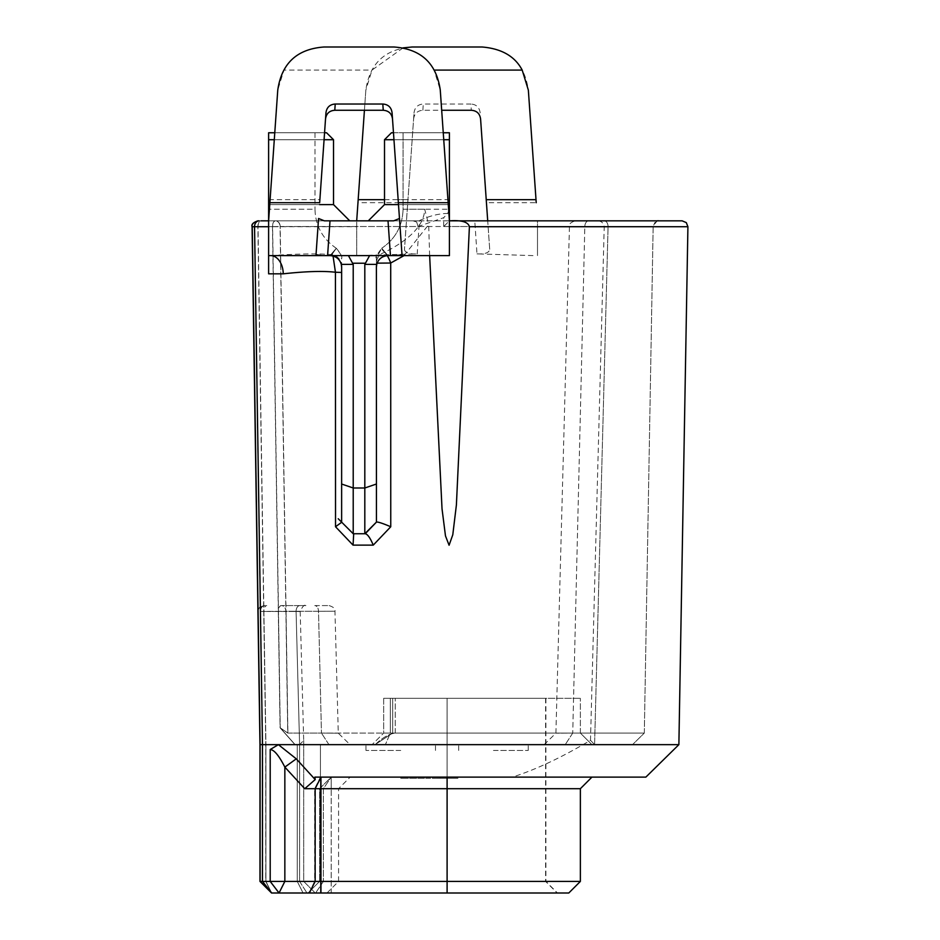 <?xml version="1.0" encoding="UTF-8"?>
<svg xmlns="http://www.w3.org/2000/svg" width="940" height="940" viewBox="0 0 940 940"><rect width="100%" height="100%" fill="white"/><g stroke="black" fill="none" stroke-linecap="round" stroke-linejoin="round"><path stroke-width="0.7" stroke-dasharray="4.7 3.53" d="M598.428 220.841C601.811 221.405 603.739 223.391 604.22 226.787L590.496 740.285L594.585 744.656L678.88 744.656L594.585 744.656L590.496 740.285C561.861 757.358 535.812 769.637 512.37 777.11L314.653 777.11L320.446 777.11L320.446 881.414L320.446 744.656L297.263 744.656L375.025 744.656L392.673 733.071L392.673 698.303L383.673 698.303L447.099 698.303L447.099 881.414L447.099 698.303L447.099 881.414L284.679 881.414L284.679 767.134L304.537 788.695L580.368 788.695L580.368 881.414L319.612 881.414L580.368 881.414L320.446 881.414L545.6 881.414L320.446 881.414L447.099 881.414L447.099 698.303L545.893 698.303L383.673 698.303L580.368 698.303L383.673 698.303L545.6 698.303L392.673 698.303L392.673 733.071L375.025 744.656L372.087 744.656L375.189 744.656L320.446 744.656L375.189 744.656C382.427 737.689 389.113 733.823 395.27 733.071C389.101 733.834 382.404 737.7 375.189 744.656L591.953 744.656L375.189 744.656M309.366 893L557.185 893L271.707 893L306.981 893L271.707 893L260.122 881.414L297.263 881.414L260.122 881.414L262.319 881.414L270.955 892.236M254.552 226.728L258.03 226.634L265.914 744.562L263.893 611.388L286.042 611.282A5.793 4.676 -90 0 0 281.365 605.595A5.793 2.902 90 0 0 278.463 611.388L280.238 727.818L295.125 744.656L297.263 744.656L294.984 744.656L565.222 744.656C537.398 744.656 537.398 744.656 565.222 744.656C537.398 744.656 537.398 744.656 565.222 744.656L294.984 744.656L280.085 727.807L287.746 733.071L280.085 727.807L278.311 611.388A5.793 2.902 90 0 1 281.213 605.595L299.813 605.595C307.979 605.595 307.979 605.595 299.813 605.595L281.213 605.595A5.793 4.688 -90 0 1 285.901 611.282L263.729 611.388L265.762 744.562L257.877 226.634A5.793 2.902 -90 0 1 260.768 220.841L406.48 220.841L404.459 249.629L414.023 112.918C414.728 107.407 417.818 104.434 423.294 104.023L470.893 104.023L471.328 110.274M393.66 220.841L275.514 220.841A5.793 2.902 90 0 0 272.612 226.634L258.03 226.634A5.793 2.902 90 0 1 260.921 220.841L275.514 220.841A5.793 4.688 -90 0 1 280.202 226.528L272.612 226.634L280.238 727.818L287.887 733.071L280.238 727.818L295.125 744.656L328.965 744.656C356.789 744.656 356.789 744.656 328.965 744.656C356.789 744.656 356.789 744.656 328.965 744.656L294.984 744.656L280.085 727.807L272.471 226.634L254.399 226.728L356.695 226.728L356.695 255.598L417.207 253.871L419.405 220.841L406.48 220.841L413.588 119.169C414.293 113.658 417.384 110.685 422.859 110.274L441.683 110.274M580.368 881.414L568.782 893L320.446 893L320.446 744.656L375.025 744.656M493.453 744.656L528.221 744.656L493.453 744.656M400.734 744.656L365.965 744.656L400.734 744.656M320.446 893L320.446 744.656L320.446 893L271.554 893L303.068 893L271.554 893L259.969 881.414L265.762 881.414L259.969 881.414L259.969 744.621L265.762 744.562L265.762 881.414L297.263 881.414L265.762 881.414L271.554 893L262.319 881.414L303.69 881.414L260.122 881.414L260.122 744.621L262.483 744.656L260.439 611.482L296.077 611.482L299.601 744.656L303.702 740.473L299.601 744.656L262.483 744.656L265.914 744.562L265.914 881.414L265.914 744.562L262.483 744.644L262.483 881.414L271.707 893L265.914 881.414L271.707 893M418.1 226.528L416.643 221.993C427.441 216.447 437.793 213.591 447.675 213.439L443.715 217.68L418.1 226.528L280.202 226.528L287.887 733.071L286.042 611.282L318.507 611.282C340.28 611.212 340.28 611.212 318.507 611.282C340.28 611.212 340.28 611.212 318.507 611.282L321.457 733.071C343.64 733.224 343.64 733.224 321.457 733.071C343.64 733.224 343.64 733.224 321.457 733.071L287.746 733.071L285.901 611.282L318.507 611.282L321.457 733.071L287.887 733.071L644.311 733.071L572.73 733.071L584.821 226.528C564.423 226.458 564.423 226.458 584.821 226.528C564.423 226.458 564.423 226.458 584.821 226.528L653.147 226.528L584.821 226.528A5.793 3.877 -90 0 1 588.698 220.841L260.768 220.841M314.771 605.595C333.829 605.595 333.829 605.595 314.771 605.595A5.793 3.737 -90 0 1 318.507 611.282A5.793 3.737 90 0 0 314.771 605.595M326.568 132.763L268.617 132.763L326.568 132.763L268.617 132.763L268.617 255.598L449.414 255.598L449.414 132.763L449.414 220.841L443.715 226.528L653.147 226.528L280.061 226.528L287.746 733.071L644.311 733.071L632.514 744.656L644.311 733.071L572.73 733.071C550.546 733.224 550.546 733.224 572.73 733.071C550.546 733.224 550.546 733.224 572.73 733.071L584.821 226.528A5.793 3.877 90 0 1 588.698 220.841C570.85 220.841 570.85 220.841 588.698 220.841L449.414 220.841L449.414 204.614L384.507 204.614L449.414 204.614L449.414 132.763L391.463 132.763M299.813 605.595A5.793 3.737 90 0 0 296.077 611.482C301.517 611.564 301.517 611.564 296.077 611.482C301.517 611.564 301.517 611.564 296.077 611.482L260.286 611.482L262.319 744.644L299.601 744.656L296.077 611.482A5.793 3.737 -90 0 1 299.813 605.595L305.982 605.595C304.443 604.314 302.515 606.288 300.189 611.541L303.69 740.285L303.702 881.414L315.288 893L306.981 893L315.288 893L303.702 881.414L303.69 744.656L303.702 881.414L315.288 893M532.992 255.598L476.98 253.871L474.782 220.841L419.405 220.841M476.98 253.871C484.629 254.293 488.882 252.872 489.728 249.629L487.707 220.841L537.492 220.841L537.492 255.598L537.492 226.728L687.916 226.728L608.062 226.728C602.975 226.799 602.975 226.799 608.062 226.728C602.975 226.799 602.975 226.799 608.062 226.728L687.916 226.728L686.294 222.604L682.123 220.841L604.197 220.841C596.559 220.841 596.559 220.841 604.197 220.841L682.123 220.841L537.492 220.841L537.492 226.728M594.585 744.656L608.062 226.728A5.793 3.877 -90 0 0 604.197 220.841A5.793 3.877 90 0 1 608.062 226.728L594.585 744.656M512.37 777.11L645.862 777.11L678.88 744.656L262.319 744.656L254.399 226.728A5.793 4.641 90 0 1 259.029 220.841L258.03 220.841M404.071 255.598L428.663 224.637L429.639 255.598M268.617 273.822L268.617 220.841L324.37 220.841M383.673 698.303L580.368 698.303L383.673 698.303L383.673 733.071L580.368 733.071L383.673 733.071L395.27 733.071L383.673 733.071L390.335 733.071L383.673 733.071L372.087 744.656L383.673 733.071L372.087 744.656L383.673 733.071L383.673 698.303M308.861 893L314.653 881.414L314.653 788.695L320.446 777.11L447.099 777.11L447.099 788.695L580.368 788.695L447.099 788.695L447.099 893L308.026 893L331.197 893L331.197 788.695L319.612 788.695L447.099 788.695L331.197 788.695L331.197 893M268.617 220.841L349.751 220.841L268.617 220.841L349.751 220.841L268.617 220.841L268.617 139.708L333.524 139.708L268.617 139.708L268.617 132.763L314.982 132.763L268.617 132.763L268.617 139.708L333.524 139.708L333.524 204.614L268.617 204.614L268.617 220.841L268.617 132.763L268.617 204.614L333.524 204.614L268.617 204.614M487.707 220.841L474.782 220.841M416.643 221.993L413.048 220.841M449.414 209.197L447.675 213.439M275.361 220.841A5.793 2.902 90 0 0 272.471 226.634L280.061 226.528A5.793 4.7 -90 0 0 275.361 220.841M270.027 749.521C273.951 749.732 278.839 755.607 284.679 767.134L296.112 758.862L278.205 744.656L270.027 749.521L270.027 881.414L278.886 893L284.679 881.414L262.319 881.414L262.319 744.656L259.969 744.644M259.969 881.414L262.319 881.414L262.319 744.656L265.762 744.562L265.762 881.414L271.554 893M424.41 777.11L457.945 777.11L400.734 777.11L424.41 777.11L424.41 778.273L400.734 778.273L432.294 778.273L424.41 778.273L424.41 777.11M447.099 777.11L447.099 788.695L447.099 777.11L591.953 777.11L314.853 777.11M331.197 777.11L350.173 777.11L331.197 777.11L331.197 788.695L331.197 777.11L323.407 788.695L323.407 881.414L323.407 788.695L331.197 777.11L319.612 788.695L319.612 881.414L319.612 788.695L331.197 777.11M416.514 777.11L400.734 777.11L416.514 777.11L416.514 778.273L416.514 777.11M432.294 777.11L432.294 778.273L440.19 778.273L432.294 778.273L432.294 777.11M457.945 778.273L440.19 778.273L457.945 778.273L440.19 778.273L457.945 778.273L457.945 777.11L457.945 778.273M400.734 777.11L400.734 778.273L400.734 777.11M440.19 777.11L440.19 778.273L440.19 777.11M304.537 788.695L315.006 779.577L314.653 777.11M296.112 758.862L315.006 779.577M387.233 255.633A11.585 2.62 69 0 0 384.378 252.425C410.768 239.066 424.21 224.672 424.692 209.244L428.663 224.637M274.786 132.763L324.559 132.763M393.472 132.763L443.257 132.763M449.414 132.763L403.06 132.763L449.414 132.763L449.414 255.598L387.985 255.598L449.414 255.598L449.414 132.763M324.077 139.708L274.292 139.708M268.617 255.598L330.046 255.598L268.617 255.598L270.591 255.598L268.617 255.598L268.617 132.763M330.046 255.598A11.585 11.585 0 0 1 341.631 267.183A11.585 11.585 0 0 0 330.046 255.598L336.262 248.325L330.046 255.598L336.262 248.325L330.046 255.598L336.12 248.583L331.855 254.623L333.054 255.997M336.297 248.266C322.573 238.878 315.464 225.87 314.982 209.244L268.617 209.244L314.982 209.244C315.464 225.87 322.573 238.878 336.297 248.266C341.338 254.94 343.112 258.147 341.631 257.901L341.631 258.453C340.339 258.394 345.332 259.064 336.297 248.266L331.855 254.623A11.585 11.48 180 0 1 341.631 265.961L341.631 522.299M270.591 255.598C298.015 253.753 318.437 253.424 331.855 254.623M361.195 255.598L356.695 255.598L356.695 220.841L365.836 90.123C369.655 63.368 385.071 48.986 412.084 47L482.103 47C509.116 48.986 524.532 63.368 528.351 90.123L536.223 202.711L486.438 202.711L489.728 249.629M486.438 202.711L480.599 119.169M480.164 112.918C479.459 107.407 476.369 104.434 470.893 104.023M403.107 47.858L371.993 70.089L365.836 90.123L364.426 110.274M319.671 202.711L319.882 199.68L270.097 199.68L277.758 90.123L283.915 70.089L371.993 70.089M413.588 119.169L414.023 112.918M404.459 249.629C405.246 252.86 409.488 254.282 417.207 253.871M356.695 226.728L356.695 220.841M384.108 256.267A11.585 11.585 0 0 0 380.712 258.171M380.089 258.712A11.585 11.585 0 0 0 378.197 261.003M377.998 261.32A11.585 11.585 0 0 0 376.74 264.387M424.692 209.244L403.06 209.244C402.567 225.87 395.458 238.878 381.734 248.266L384.378 252.425C380.171 247.02 381.382 248.078 387.985 255.598L381.769 248.325L387.985 255.598A11.585 11.585 0 0 0 376.399 267.195L376.399 263.224L377.128 263.153M449.414 220.841L449.414 139.708L384.507 139.708L449.414 139.708L384.507 139.708L384.507 204.614L368.292 220.841M443.739 139.708L393.966 139.708M449.414 204.614L384.507 204.614M398.501 204.614L448.274 204.614M387.985 255.598A11.585 11.585 0 0 0 376.399 267.195L376.399 257.901C374.919 258.147 376.693 254.94 381.734 248.266L376.399 258.018L376.399 522.147L376.399 263.224A11.585 11.362 -0 0 1 384.378 252.425M341.631 522.147L353.217 533.744L364.814 533.744L376.399 522.147M333.923 256.267A11.585 11.585 0 0 1 337.319 258.171M337.942 258.712A11.585 11.585 0 0 1 339.845 261.003M340.033 261.32A11.585 11.585 0 0 1 341.291 264.387M325.945 112.918L319.882 199.68M283.915 70.089C291.142 56.318 304.501 48.622 324.006 47L394.024 47C413.529 48.622 426.889 56.318 434.127 70.089L440.272 90.123L447.934 199.68L398.161 199.68L392.086 112.918M270.097 199.68L269.886 202.711M398.161 199.68L398.372 202.711M448.145 202.711L447.934 199.68M269.757 204.614L319.529 204.614M390.335 733.071L580.368 733.071L390.335 733.071L390.335 698.303L390.335 733.071L385.388 744.656L390.335 733.071L385.388 744.656L390.335 733.071L390.335 698.303L390.335 733.071M493.453 750.449L528.221 750.449L493.453 750.449M400.734 750.449L365.965 750.449L400.734 750.449M395.27 733.071L395.27 698.303L395.27 733.071M447.099 881.414L447.099 788.695L447.099 881.414M297.263 881.414L303.068 893L297.263 881.414L297.263 744.656L297.263 881.414L297.263 744.656L297.263 881.414L303.068 893L297.263 881.414M443.715 226.528L443.715 217.68M264.904 605.595A5.793 4.63 -90 0 0 260.286 611.482L263.893 611.388A5.793 2.902 -90 0 1 266.784 605.595M328.965 744.656L321.457 733.071L328.965 744.656M260.286 611.482L263.729 611.388A5.793 2.902 90 0 1 266.631 605.595M260.439 611.482A5.793 4.618 90 0 1 265.068 605.595M299.601 881.414L306.981 893L299.601 881.414L299.601 744.656L299.601 881.414M572.73 733.071L565.222 744.656L572.73 733.071M252.084 226.716L254.399 226.728M323.407 881.414L315.605 893L323.407 881.414M381.734 248.266C395.458 238.878 402.567 225.87 403.06 209.244L403.06 132.763L403.06 209.244L449.414 209.244M407.748 202.711L357.964 202.711M384.507 199.68L407.96 199.68M422.859 110.274L423.294 104.023M545.6 698.303L545.6 881.414L557.185 893M644.311 733.071L653.147 226.528C656.367 221.264 658.294 219.373 658.94 220.841L654.851 222.533L653.147 226.528L644.311 733.071M329.164 605.595C333.747 607.111 335.686 608.991 334.957 611.235L338.282 733.188L350.068 744.656M258.077 610.142L259.616 607.311L263.729 605.595M678.88 744.656L687.916 226.728M259.005 671.09L258.089 611.47C257.255 609.167 259.182 607.205 263.893 605.595M545.893 698.303L545.893 881.414L557.479 893M580.368 733.071L591.953 744.656L580.368 733.071L580.368 698.303L580.368 733.071M303.702 740.473L303.702 744.656L303.702 740.473M544.119 744.656L555.904 733.188L569.452 226.481C568.723 224.237 570.651 222.357 575.245 220.841M319.612 881.414L308.026 893L319.612 881.414M326.991 893L338.576 881.414L338.576 788.695L350.173 777.11M580.368 788.695L591.953 777.11M376.399 258.077L376.399 267.195M341.631 267.195L341.631 258.077M314.982 132.763L314.982 209.244L314.982 132.763M333.524 204.614L349.751 220.841M528.221 750.449L528.221 744.656M458.685 750.449L458.685 744.656M435.502 750.449L435.502 744.656M365.965 750.449L365.965 744.656"/><path stroke-width="1.41" d="M268.617 226.728L254.552 226.728L262.483 744.644L278.393 744.656L678.88 744.656L687.916 226.728L469.401 226.728C468.202 221.946 461.54 219.984 449.414 220.841L449.414 255.598L268.617 255.598L268.617 220.841L260.921 220.841M429.639 255.598L442.023 508.775L445.478 535.906L449.085 545.235L452.786 534.789L456.394 504.98L469.401 226.728M377.128 263.153L390.711 263.024L404.071 255.598M376.399 267.195L376.74 264.387A11.585 11.585 0 0 0 376.399 267.195L376.447 522.111C377.833 521.747 382.603 523.298 390.758 526.753L373.251 545.13C370.254 537.974 367.575 534.178 365.249 533.744L353.217 533.744L353.217 264.387L348.423 255.598M353.217 533.744L341.631 522.147L353.675 534.19L353.052 545.13L335.533 526.753L335.439 272.248L341.631 272.447M268.617 255.598L268.617 273.822L283.245 273.822C305.911 271.343 323.301 270.814 335.439 272.248L333.054 255.997M270.955 892.236L271.554 893L568.782 893L580.368 881.414L447.099 881.414L447.099 893L331.197 893M258.089 611.47L259.969 744.598L259.969 881.414L262.483 881.414L271.707 893L309.366 893L315.159 881.414L447.099 881.414L447.099 788.695L304.736 788.695L284.844 767.111C278.992 755.584 274.116 749.732 270.203 749.521L278.393 744.656L296.276 758.839L284.844 767.111L284.844 881.414L315.159 881.414L315.159 788.695L320.951 777.11L320.951 893M270.203 749.521L270.203 881.414L279.051 893L284.844 881.414L262.483 881.414L262.483 744.644L260.122 744.598L259.005 671.09M321.95 255.598L316.028 254.705L318.566 218.503L324.37 220.841L393.66 220.841L399.477 218.503L402.003 254.705L392.086 112.918C391.381 107.407 388.291 104.434 382.815 104.023L335.228 104.023L334.781 110.274C329.305 110.685 326.215 113.658 325.51 119.169M258.03 220.841L258.03 220.841C253.33 222.439 251.403 224.401 252.237 226.716L254.552 226.728A5.793 4.63 -90 0 1 259.193 220.841M687.916 226.728L686.294 222.604L682.123 220.841L449.414 220.841L448.145 202.711L449.414 220.841L449.414 139.708L443.739 139.708M580.368 881.414L580.368 788.695L447.099 788.695L447.099 777.11M304.736 788.695L315.206 779.589L296.276 758.839M315.206 779.589L314.853 777.11L645.862 777.11L678.88 744.656M274.292 139.708L268.617 139.708L268.617 132.763L274.786 132.763M324.559 132.763L326.568 132.763L333.524 139.708L324.077 139.708M393.966 139.708L384.507 139.708L391.463 132.763L393.472 132.763M443.257 132.763L449.414 132.763L449.414 220.841M268.617 132.763L268.617 204.614L268.617 139.708L268.617 204.614L269.757 204.614M268.617 220.841L269.886 202.711L268.617 220.841L268.617 204.614M403.107 47.858L412.084 47L482.103 47C501.608 48.622 514.967 56.318 522.194 70.089L528.351 90.123L536.223 202.711M487.707 220.841L480.599 119.169C479.894 113.658 476.803 110.685 471.328 110.274L441.683 110.274M522.194 70.089L434.115 70.089M364.426 110.274L358.175 199.68L384.507 199.68M356.695 220.841L358.175 199.68M353.217 264.387L341.291 264.387L341.631 267.195A11.585 11.585 0 0 1 341.631 267.195A11.585 11.585 0 0 0 341.291 264.387C339.728 259.041 335.98 256.103 330.046 255.598A11.585 11.585 0 0 1 333.923 256.267M376.399 484.03L364.814 487.989L364.814 264.387L369.608 255.598M364.814 264.387L376.74 264.387C378.315 259.041 382.063 256.103 387.985 255.598A11.585 11.585 0 0 0 384.108 256.267M380.712 258.171A11.585 11.585 0 0 0 380.089 258.712M391.463 132.763L384.507 139.708L384.507 204.614L398.501 204.614M448.274 204.614L449.414 204.614M376.447 522.111L365.249 533.744M341.631 522.299L335.533 526.753M337.319 258.171A11.585 11.585 0 0 1 337.942 258.712M338.236 518.751L341.631 522.147L341.631 267.195M341.631 484.03L353.217 487.989L364.814 487.989L364.814 533.744L376.399 522.147M390.758 526.753L390.711 263.024A11.585 2.62 69 0 0 387.233 255.633M402.003 254.705L396.093 255.598M318.566 218.503L316.028 254.705M399.477 218.503L398.372 202.711L448.145 202.711L440.272 90.123C436.454 63.368 421.038 48.986 394.024 47L324.006 47C296.993 48.986 281.577 63.368 277.758 90.123L269.886 202.711L319.671 202.711L325.945 112.918C326.65 107.407 329.74 104.434 335.228 104.023M334.781 110.274L383.25 110.274L382.815 104.023M392.521 119.169C391.815 113.658 388.725 110.685 383.25 110.274M319.529 204.614L333.524 204.614L349.751 220.841M353.052 545.13L373.251 545.13M283.245 273.822A18.541 12.655 90 0 0 270.591 255.598M486.227 199.68L536.012 199.68M364.896 263.224L353.135 263.224M388.02 220.841L390.453 255.598M327.59 255.598L330.011 220.841M257.936 611.47L258.077 610.142M271.554 893L259.969 881.414M271.707 893L260.122 881.414L260.122 744.609L252.237 226.716M259.969 744.692L252.084 226.716C251.238 224.413 253.177 222.451 257.877 220.841M580.368 788.695L591.953 777.11M384.507 204.614L368.292 220.841M326.568 132.763L333.524 139.708L333.524 204.614"/></g></svg>
